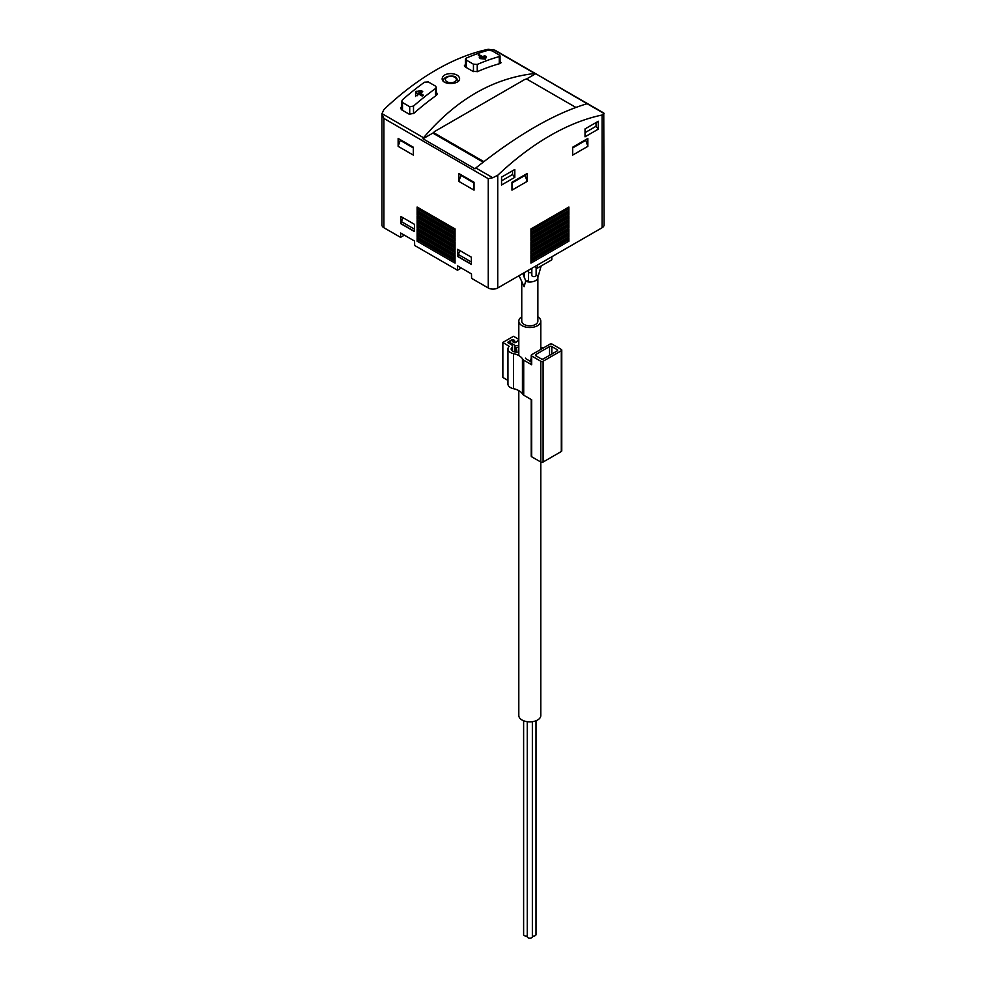 <?xml version="1.0" encoding="UTF-8"?>
<svg xmlns="http://www.w3.org/2000/svg" width="986" height="986" viewBox="0 0 986 986"><rect width="100%" height="100%" fill="white"/><g stroke="black" fill="none" stroke-linecap="round" stroke-linejoin="round"><path stroke-width="1.48" d="M526.167 79.213L535.694 73.703L534.819 73.506C493.222 78.067 456.136 99.475 423.536 137.757L422.982 138.779L474.969 168.803L475.844 167.965C517.44 134.872 554.526 113.464 587.126 103.715L604.061 113.489L602.101 115.029A241.484 139.42 120 0 0 497.745 175.274L492.778 177.739L488.255 178.676L488.255 287.974A6.705 3.87 0 0 0 497.745 287.974L602.101 227.729A6.705 3.87 0 0 0 604.061 224.993L603.765 112.996L494.96 50.187L488.255 49.3A241.484 139.42 120 0 0 383.899 109.545L381.939 113.747L383.899 118.431L383.899 227.729L400.562 237.343L404.359 235.149M488.255 287.974L471.604 278.36L471.468 273.898L457.615 265.9L457.479 270.213L414.675 245.489L414.551 241.04L400.698 233.041L400.562 237.343M461.275 268.019L457.479 270.213M423.536 137.757L381.939 113.575L381.939 224.993A6.705 3.87 0 0 0 383.899 227.729M465.491 59.024L466.242 58.112A241.484 139.42 120 0 1 488.255 50.237L492.051 50.828L499.261 54.982L499.261 56.596L499.261 54.982M466.242 58.112L466.242 60.035L473.453 64.201L477.249 64.46A241.484 139.42 -60 0 1 499.261 56.596L499.261 63.77M486.098 56.485L485.556 59.148L480.244 58.593L479.295 57.533L482.548 57.866L478.198 54.994A241.484 139.42 120 0 1 478.962 54.723L484.077 57.324L484.077 55.82L484.989 55.746L486.098 57.693L484.077 57.151M435.516 88.555A241.484 139.42 -60 0 0 413.504 106.106L409.708 106.685L402.498 102.519L401.746 101.25L402.498 99.759A241.484 139.42 120 0 1 424.51 82.208L428.306 81.949L435.516 86.115L436.268 87.286L435.516 88.555L435.516 95.987M422.39 91.895L419.124 92.24L423.487 95.272A241.484 139.42 -60 0 0 422.723 95.876L417.608 93.436L417.608 95.691L415.747 95.519L415.587 91.599L421.441 90.626L422.76 91.723M401.709 106.291A241.484 139.42 120 0 0 401.548 106.439L400.649 108.25L401.548 109.779L409.141 114.154L413.689 113.452A241.484 139.42 -60 0 1 436.465 95.297L437.365 93.769L436.293 92.277M465.466 64.558A241.484 139.42 120 0 0 465.293 64.632L464.394 65.729L465.293 66.962L472.886 71.337L477.446 71.633A241.484 139.42 -60 0 1 500.21 63.498L500.05 61.489M500.21 61.576L500.21 63.498L501.11 62.673M450.922 73.556C445.549 73.777 442.628 75.478 442.147 78.67C441.765 85.301 460.006 84.87 459.612 78.658C459.143 75.663 456.247 73.962 450.922 73.556M422.982 138.779L432.854 133.085L483.202 162.16L483.226 161.285A2.145 1.245 0 0 0 483.966 161.568M587.126 103.715L535.694 73.703M398.134 146.335L413.319 155.098L413.319 147.21L398.134 138.447L398.134 146.335L400.415 139.766M458.847 181.387L474.032 190.15L474.032 182.262L458.847 173.499L458.847 181.387L461.128 174.818M457.714 256.533L471.37 264.421L471.37 257.198L457.714 249.31L457.714 256.533L459.809 250.518M400.797 223.674L414.453 231.562L414.453 224.327L400.797 216.439L400.797 223.674L402.88 217.659M417.103 210.536L455.051 232.437L455.051 228.937L417.103 207.023L417.103 210.536L418.631 209.648L417.103 207.023M417.103 214.911L455.051 236.825L455.051 233.312L417.103 211.411L417.103 214.911L418.631 214.036L417.103 211.411M417.103 219.299L455.051 241.2L455.051 237.7L417.103 215.786L417.103 219.299L418.631 218.411L417.103 215.786M417.103 223.674L455.051 245.588L455.051 242.075L417.103 220.174L417.103 223.674L418.631 222.799L417.103 220.174M417.103 228.062L455.051 249.963L455.051 246.463L417.103 224.549L417.103 228.062L418.631 227.174L417.103 224.549M417.103 232.437L455.051 254.351L455.051 250.838L417.103 228.937L417.103 232.437L418.631 231.562L417.103 228.937M417.103 236.825L455.051 258.726L455.051 255.226L417.103 233.312L417.103 236.825L418.631 235.937L417.103 233.312M455.051 259.601L417.103 237.7L417.103 241.2L455.051 263.114L455.051 259.601M501.541 185.011L501.541 177.123L514.815 169.456L514.815 177.332L501.541 185.011M585.018 136.808L585.018 128.919L598.305 121.253L598.305 129.141L585.018 136.808M572.681 155.098L572.681 147.21L587.866 138.447L587.866 146.335L572.681 155.098M511.968 190.15L511.968 182.262L527.153 173.499L527.153 181.387L511.968 190.15M568.897 207.023L530.949 228.937L530.949 232.437L568.897 210.536L568.897 207.023L567.369 208.773L568.897 210.536M568.897 211.411L530.949 233.312L530.949 236.825L568.897 214.911L568.897 211.411L567.369 213.161L568.897 214.911M568.897 215.786L530.949 237.7L530.949 241.2L568.897 219.299L568.897 215.786L567.369 217.536L568.897 219.299M568.897 220.174L530.949 242.075L530.949 245.588L568.897 223.674L568.897 220.174L567.369 221.924L568.897 223.674M568.897 224.549L530.949 246.463L530.949 249.963L568.897 228.062L568.897 224.549L567.369 226.299L568.897 228.062M568.897 228.937L530.949 250.838L530.949 254.351L568.897 232.437L568.897 228.937L567.369 230.687L568.897 232.437M568.897 233.312L530.949 255.226L530.949 258.726L568.897 236.825L568.897 233.312L567.369 235.062L568.897 236.825M568.897 237.7L530.949 259.601L530.949 263.114L568.897 241.2L568.897 237.7L567.369 239.45L568.897 241.2M432.854 133.085L434.025 132.407M575.849 107.412L527.621 79.57A2.145 1.245 0 0 0 524.589 79.57L434.653 131.495A2.145 1.245 0 0 0 434.025 132.37A2.145 1.245 0 0 0 434.653 133.246L483.226 161.285M530.949 260.477L567.369 239.45M530.949 261.352L567.369 240.325M530.949 256.101L567.369 235.062M530.949 256.976L567.369 235.937M530.949 251.713L567.369 230.687M530.949 252.589L567.369 231.562M530.949 247.338L567.369 226.299M530.949 248.213L567.369 227.174M530.949 242.95L567.369 221.924M530.949 243.825L567.369 222.799M530.949 238.575L567.369 217.536M530.949 239.45L567.369 218.411M530.949 234.187L567.369 213.161M530.949 235.062L567.369 214.036M530.949 229.812L567.369 208.773M530.949 230.687L567.369 209.648M455.051 261.352L418.631 240.325L417.103 237.7M455.051 260.477L418.631 239.45M417.103 241.2L418.631 240.325M455.051 256.976L418.631 235.937M455.051 256.101L418.631 235.062M455.051 252.589L418.631 231.562M455.051 251.713L418.631 230.687M455.051 248.213L418.631 227.174M455.051 247.338L418.631 226.299M455.051 243.825L418.631 222.799M455.051 242.95L418.631 221.924M455.051 239.45L418.631 218.411M455.051 238.575L418.631 217.536M455.051 235.062L418.631 214.036M455.051 234.187L418.631 213.161M455.051 230.687L418.631 209.648M455.051 229.812L418.631 208.773M524.872 174.818L527.153 181.387M511.968 182.977L524.872 175.52M585.585 139.766L587.866 146.335M572.681 147.925L585.585 140.468M596.025 122.572L596.025 126.307L598.305 129.141M585.018 132.666L596.025 126.307M512.547 170.763L512.547 174.51L514.815 177.332M501.541 180.857L512.547 174.51M414.453 229.146L400.982 221.369M414.453 231.34L400.982 223.563M471.37 262.017L457.898 254.24M471.37 264.199L457.898 256.422M474.032 182.977L461.128 175.52M413.319 147.925L400.415 140.468M419.124 93.103L415.587 93.411L415.587 96.48M415.587 91.599L415.587 93.411M419.124 92.24L419.124 94.262L422.156 96.012M484.077 57.324L484.077 58.987M483.978 58.975L482.548 58.149M482.548 57.866L482.548 58.827M536.027 274.995A2.145 1.245 180 0 1 536.125 275.377A2.145 1.245 180 0 1 533.981 276.622A2.145 1.245 180 0 1 531.836 275.377L531.836 268.291M528.533 270.201L528.533 279.765A2.145 1.245 180 0 1 525.723 280.936L524.121 286.692L519.055 275.673M537.395 268.143L537.395 265.086L551.815 256.754L551.815 259.823L537.395 268.143L534.745 266.614M523.233 274.663A8.048 4.647 180 0 1 524.244 273.985M528.533 272.765A8.048 4.647 180 0 1 531.836 272.851M536.791 275.032A8.048 4.647 180 0 1 537.863 277.349A8.048 4.647 180 0 1 525.797 281.38M537.863 277.349L537.863 321.165A8.048 4.647 180 0 1 532.884 325.454A8.048 4.647 180 0 1 524.121 324.456A8.048 4.647 180 0 1 521.754 321.165L521.754 282.612M537.863 316.839A11.006 6.347 180 0 1 540.809 321.165A11.006 6.347 180 0 1 534.018 327.032A11.006 6.347 180 0 1 522.025 325.651A11.006 6.347 180 0 1 518.809 321.165A11.006 6.347 180 0 1 521.754 316.839M518.809 390.616L518.809 715.516A11.006 6.347 0 0 0 522.025 720.002A11.006 6.347 0 0 0 534.018 721.382A11.006 6.347 0 0 0 540.809 715.516L540.809 462.04A1.615 0.924 0 0 0 543.089 462.04L561.305 451.514A1.615 0.924 0 0 0 561.774 450.861L561.774 350.079A1.615 0.924 0 0 0 561.305 349.426L552.197 344.176A1.615 0.924 0 0 0 549.917 344.176L531.7 354.689A1.615 0.924 0 0 0 531.232 355.342A1.615 0.924 0 0 0 531.7 355.995L540.809 361.258A1.615 0.924 0 0 0 543.089 361.258L561.305 350.745A1.615 0.924 0 0 0 561.774 350.079M532.354 935.924A2.551 1.467 0 0 0 536.002 934.592L536.002 720.766M523.615 720.766L523.615 934.592A2.551 1.467 0 0 0 527.264 935.924M527.264 721.69L527.264 936.7A2.551 1.467 0 0 0 529.802 938.167A2.551 1.467 0 0 0 532.354 936.7L532.354 721.69M543.311 347.984A9.601 5.546 0 0 0 541.832 347.577A15.073 8.701 0 0 1 540.809 347.331M518.809 340.663L515.764 342.413A1.615 0.924 0 0 1 514.014 342.623A1.615 0.924 0 0 1 513.016 341.76A1.615 0.924 0 0 1 513.496 341.107L513.681 340.996A1.072 0.616 0 0 0 512.165 340.121L509.7 341.538A1.072 0.616 0 0 0 509.7 342.413L515.012 345.482L518.809 345.618M518.809 339.357L513.496 336.288L502.86 342.413L509.195 346.406A8.591 4.955 0 0 0 507.938 348.995A8.591 4.955 0 0 0 513.533 353.641A15.073 8.701 0 0 1 522.432 358.781A9.601 5.546 0 0 0 523.714 360.149L531.7 364.758L531.7 355.995M507.938 380.399L502.86 377.465L502.86 342.413M507.938 348.995L507.938 384.047A8.591 4.955 0 0 0 513.533 388.694L513.533 353.641M523.714 360.149L523.714 395.201A9.601 5.546 0 0 1 522.432 393.833A15.073 8.701 0 0 0 513.533 388.694M523.714 395.201L531.7 399.811L531.7 456.777L540.809 462.04L540.809 361.258M518.809 340.219L515.382 342.204A1.072 0.616 0 0 1 513.866 341.316L514.248 341.107A1.072 0.616 0 0 0 514.248 340.232L513.496 339.788A1.072 0.616 0 0 0 511.968 339.788L508.184 341.982A1.072 0.616 0 0 0 508.184 342.857L511.401 344.718A3.759 2.169 0 0 1 512.498 346.246A3.759 2.169 0 0 1 511.944 347.38A5.361 3.094 0 0 0 511.155 348.995A5.361 3.094 0 0 0 514.655 351.891A18.303 10.563 0 0 1 517.071 352.532L516.356 347.318L518.809 347.208M531.232 355.342L531.232 364.105A1.615 0.924 0 0 0 531.7 364.758M525.452 358.128A6.384 3.685 0 0 0 526.179 358.941L531.232 361.862M531.232 399.54L531.232 456.124A1.615 0.924 0 0 0 531.7 456.777M557.127 349.648L551.815 346.579A1.615 0.924 0 0 0 549.535 346.579L535.879 354.467A1.615 0.924 0 0 0 535.41 355.12A1.615 0.924 0 0 0 535.879 355.786L541.191 358.842A1.615 0.924 0 0 0 543.471 358.842L557.127 350.967A1.615 0.924 0 0 0 557.595 350.301A1.615 0.924 0 0 0 557.127 349.648L557.127 350.967M515.012 351.977L515.012 345.482M516.356 352.31L516.356 347.318M531.232 358.325L530.554 359.853L531.232 359.878M530.554 361.468L530.554 359.853M534.819 73.506L493.222 49.497M466.242 60.035L466.242 67.504M473.453 64.201L473.453 71.596M477.249 64.46L477.249 71.707M402.498 102.519L402.498 110.321M409.708 106.685L409.708 114.388M413.504 106.106L413.504 113.6M488.255 178.676L383.899 118.431M492.778 177.739L475.844 167.965M602.101 115.029L602.101 227.729M497.745 175.274L497.745 287.974M434.653 133.246L434.653 134.121M465.293 64.632L465.293 66.962M436.465 92.364L436.465 95.297M401.548 106.439L401.548 109.779M454.768 77.278A5.497 3.168 180 0 1 452.303 82.578A5.497 3.168 180 0 1 445.573 78.695A5.497 3.168 180 0 1 454.768 77.278M421.811 90.7L421.811 91.957M421.441 90.626L421.441 91.994M416.129 91.168L416.129 93.103M485.938 56.301L485.938 57.471M484.989 55.746L484.989 56.929M479.714 54.809L479.714 56.239M478.962 54.723L478.962 55.795M522.432 393.833L522.432 358.781M543.089 462.04L543.089 361.258M561.305 451.514L561.305 350.745M551.815 354.023L551.815 346.579M549.535 355.342L549.535 346.579M535.879 355.786L535.879 354.467M509.7 343.732L509.7 342.413M513.496 342.413L513.496 341.107M514.248 341.107L514.248 340.232M508.184 342.857L508.184 341.982M511.944 350.609L511.944 347.38M465.466 59.024L465.466 67.048M500.05 55.906L500.05 63.548M401.709 101.25L401.709 109.865M436.293 87.286L436.293 95.42M434.025 132.37L434.025 133.763M458.515 81.185L455.84 77.167C454.817 76.107 452.167 75.836 447.878 76.353C444.452 77.795 442.899 79.398 443.244 81.185M536.125 275.377L536.125 267.416M524.244 277.596L524.244 272.678M536.347 267.539L536.125 268.377M541.141 265.986L537.863 277.497M522.888 273.455L525.723 280.936M518.809 321.165L518.809 355.564M540.809 321.165L540.809 349.426M509.38 343.547L509.38 341.982M513.989 341.255L513.989 340.552M513.558 342.45L513.558 341.76M512.498 351.041L512.498 346.246"/></g></svg>
